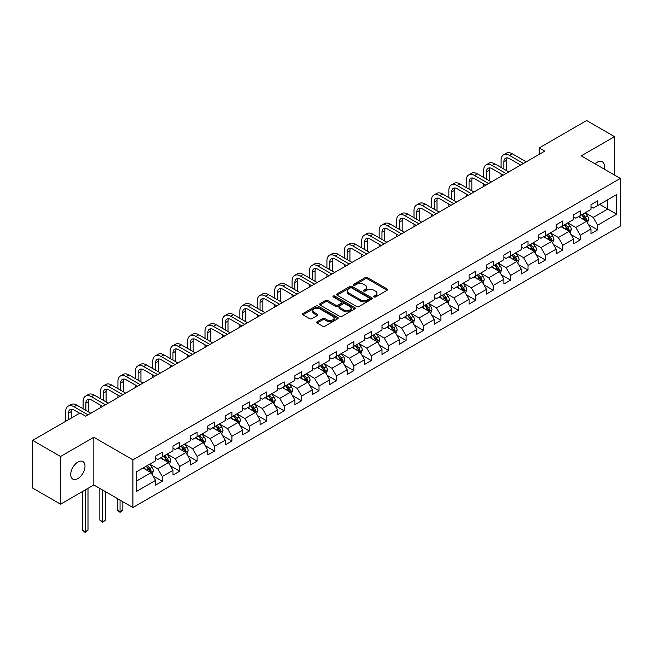<?xml version="1.0" encoding="UTF-8"?>
<svg xmlns="http://www.w3.org/2000/svg" width="653" height="653" viewBox="0 0 653 653"><rect width="100%" height="100%" fill="white"/><g stroke="black" fill="none" stroke-linecap="round" stroke-linejoin="round"><path stroke-width="0.98" d="M373.981 296.968A1.086 0.629 0 0 0 375.516 296.968L387.156 290.25A1.551 0.898 0 0 0 387.613 289.614A1.551 0.898 0 0 0 387.156 288.985L367.435 277.59A1.551 0.898 0 0 0 365.239 277.59L353.599 284.316A1.086 0.629 0 0 0 353.281 284.757A1.086 0.629 0 0 0 353.599 285.206A1.086 0.629 0 0 0 355.134 285.206L356.636 284.333A4.963 2.865 0 0 1 363.656 284.333L365.296 285.279A4.963 2.865 0 0 1 366.749 287.304A4.963 2.865 0 0 1 365.296 289.328L363.786 290.201A1.086 0.629 0 0 0 363.468 290.642A1.086 0.629 0 0 0 363.786 291.083A1.086 0.629 0 0 0 365.321 291.083L366.831 290.218A4.963 2.865 0 0 1 373.843 290.218L375.491 291.165A4.963 2.865 0 0 1 376.936 293.189A4.963 2.865 0 0 1 375.491 295.213L373.981 296.087A1.086 0.629 0 0 0 373.663 296.527A1.086 0.629 0 0 0 373.981 296.968L373.981 296.087M77.87 478.592A10.105 5.836 120 0 0 84.466 469.687A10.105 5.836 120 0 0 82.915 461.589A10.105 5.836 120 0 0 77.87 462.095A10.105 5.836 120 0 0 71.267 471.001A10.105 5.836 120 0 0 72.818 479.098A10.105 5.836 120 0 0 77.87 478.592M604.058 169.013A10.105 5.836 120 0 0 602.295 161.732A10.105 5.836 120 0 0 597.242 162.238A10.105 5.836 120 0 0 595.112 163.838M317.129 321.758A1.551 0.898 0 0 0 316.681 322.386A1.551 0.898 0 0 0 317.129 323.023L322.664 326.214A1.551 0.898 0 0 0 324.859 326.214L337.789 318.754A1.551 0.898 0 0 0 338.246 318.117A1.551 0.898 0 0 0 337.789 317.489L318.06 306.094A1.551 0.898 0 0 0 315.872 306.094L302.943 313.562A1.551 0.898 0 0 0 302.486 314.199A1.551 0.898 0 0 0 302.943 314.828L309.628 318.688A1.551 0.898 0 0 0 311.816 318.688L317.35 315.489A1.551 0.898 0 0 0 317.807 314.86A1.551 0.898 0 0 0 317.35 314.224L314.036 312.314A4.147 2.392 0 0 1 312.82 310.624A4.147 2.392 0 0 1 315.383 308.412A4.147 2.392 0 0 1 319.897 308.926L332.883 316.427A4.147 2.392 0 0 1 334.099 318.117A4.147 2.392 0 0 1 331.544 320.329A4.147 2.392 0 0 1 327.022 319.807L324.859 318.558A1.551 0.898 0 0 0 322.664 318.558L317.129 321.758L317.129 323.023M93.828 437.273L60.558 456.488L32.65 440.367L32.65 488.069L60.558 504.181L93.828 484.975L132.91 507.536L132.91 459.834L93.828 437.273L93.828 484.975M614.546 175.061L614.546 136.648L581.276 155.855L620.35 178.416L132.91 459.834M614.546 136.648L586.631 120.527L539.182 147.929L539.182 154.369M32.65 440.367L80.099 412.974L85.682 416.198L544.765 151.145L539.182 147.929M356.75 306.543A1.551 0.898 0 0 0 358.938 306.543L371.867 299.074A1.551 0.898 0 0 0 372.324 298.437A1.551 0.898 0 0 0 371.867 297.809L352.147 286.422A1.551 0.898 0 0 0 349.951 286.422L337.021 293.883A1.551 0.898 0 0 0 336.564 294.519A1.551 0.898 0 0 0 337.021 295.148L356.75 306.543M333.675 297.205A1.086 0.629 0 0 1 334.777 297.36L354.808 308.926L341.903 316.379A1.551 0.898 0 0 1 339.707 316.379L319.978 304.992L319.978 303.727A1.551 0.898 0 0 0 319.529 304.355A1.551 0.898 0 0 0 319.978 304.992M319.978 303.727L325.512 300.527A1.551 0.898 0 0 1 327.708 300.527L335.707 305.147A1.551 0.898 0 0 0 337.903 305.147L341.568 303.025A1.551 0.898 0 0 0 342.025 302.396A1.551 0.898 0 0 0 341.568 301.759L333.242 296.952A1.086 0.629 0 0 1 332.924 296.511A1.086 0.629 0 0 1 333.593 295.931A1.086 0.629 0 0 1 334.777 296.07L354.832 307.645A1.551 0.898 0 0 1 355.281 308.281A1.551 0.898 0 0 1 354.832 308.91L354.832 307.645M132.91 507.536L620.35 226.109L620.35 178.416M152.949 475.857L162.271 481.237L162.271 476.535L172.988 470.34L172.988 475.049L179.689 471.18L179.689 466.479L190.407 460.292L190.407 464.993L197.1 461.124L197.1 456.423L207.817 450.235L207.817 454.937L214.519 451.068L214.519 446.366L225.236 440.179L225.236 444.881L231.937 441.012L231.937 436.31L242.655 430.123L242.655 434.825L249.356 430.964L249.356 426.254L260.074 420.067L260.074 424.768L266.767 420.907L266.767 416.198L277.484 410.011L277.484 414.72L284.186 410.851L284.186 406.142L294.903 399.954L294.903 404.664L301.604 400.795L301.604 396.085L312.322 389.898L312.322 394.608L319.023 390.739L319.023 386.029L329.741 379.842L329.741 384.552L336.434 380.683L336.434 375.981L347.151 369.786L347.151 374.496L353.853 370.626L353.853 365.925L364.57 359.738L364.57 364.439L371.271 360.57L371.271 355.869L381.989 349.681L381.989 354.383L388.69 350.514L388.69 345.812L399.407 339.625L399.407 344.327L406.101 340.458L406.101 335.756L416.818 329.569L416.818 334.271L423.519 330.41L423.519 325.7L434.237 319.513L434.237 324.214L440.938 320.354L440.938 315.644L451.656 309.457L451.656 314.166L458.349 310.297L458.349 305.588L469.074 299.401L469.074 304.11L475.768 300.241L475.768 295.531L486.485 289.344L486.485 294.054L493.186 290.185L493.186 285.475L503.904 279.288L503.904 283.998L510.605 280.129L510.605 275.427L521.323 269.232L521.323 273.942L528.016 270.073L528.016 265.371L538.741 259.184L538.741 263.885L545.435 260.016L545.435 255.315L556.152 249.128L556.152 253.829L562.853 249.96L562.853 245.259L573.571 239.071L573.571 243.773L580.272 239.904L580.272 235.202L590.989 229.015L590.989 233.717L597.683 229.848L597.683 225.146L616.669 214.192L616.669 194.594L607.731 199.753L607.731 209.033L616.669 214.192M162.271 481.237L155.569 485.106L155.569 480.396L136.591 491.358L136.591 471.76L155.569 460.806L155.569 456.096L162.271 452.227L162.271 456.937L172.988 450.75L172.988 446.04L179.689 442.179L179.689 446.881L190.407 440.693L190.407 435.984L197.1 432.123L197.1 436.824L207.817 430.637L207.817 425.936L214.519 422.067L214.519 426.768L225.236 420.581L225.236 415.879L231.937 412.01L231.937 416.712L242.655 410.525L242.655 405.823L249.356 401.954L249.356 406.656L260.074 400.469L260.074 395.767L266.767 391.898L266.767 396.6L277.484 390.412L277.484 385.711L284.186 381.842L284.186 386.552L294.903 380.356L294.903 375.655L301.604 371.786L301.604 376.495L312.322 370.308L312.322 365.598L319.023 361.729L319.023 366.439L329.741 360.252L329.741 355.542L336.434 351.673L336.434 356.383L347.151 350.196L347.151 345.486L353.853 341.617L353.853 346.327L364.57 340.14L364.57 335.43L371.271 331.569L371.271 336.271L381.989 330.083L381.989 325.374L388.69 321.513L388.69 326.214L399.407 320.027L399.407 315.326L406.101 311.457L406.101 316.158L416.818 309.971L416.818 305.269L423.519 301.4L423.519 306.102L434.237 299.915L434.237 295.213L440.938 291.344L440.938 296.046L451.656 289.859L451.656 285.157L458.349 281.288L458.349 285.998L469.074 279.802L469.074 275.101L475.768 271.232L475.768 275.941L486.485 269.754L486.485 265.045L493.186 261.176L493.186 265.885L503.904 259.698L503.904 254.988L510.605 251.119L510.605 255.829L521.323 249.642L521.323 244.932L528.016 241.063L528.016 245.773L538.741 239.586L538.741 234.876L545.435 231.015L545.435 235.717L556.152 229.53L556.152 224.82L562.853 220.959L562.853 225.66L573.571 219.473L573.571 214.772L580.272 210.903L580.272 215.604L590.989 209.417L590.989 204.716L597.683 200.846L597.683 205.548L616.669 194.594M160.483 457.965L168.523 462.61L157.806 468.797L149.766 464.152M155.569 458.226L157.806 459.516L162.271 456.937M157.806 468.797L162.271 476.535M168.523 462.61L172.988 470.34M177.902 447.909L185.942 452.553L175.224 458.741L167.184 454.096M172.988 448.17L175.224 449.46L179.689 446.881M175.224 458.741L179.689 466.479M185.942 452.553L190.407 460.292M195.32 437.853L203.352 442.497L192.635 448.684L184.595 444.048M190.407 438.114L192.635 439.404L197.1 436.824M192.635 448.684L197.1 456.423M203.352 442.497L207.817 450.235M212.731 427.805L220.771 432.441L210.054 438.628L202.014 433.992M207.817 428.058L210.054 429.348L214.519 426.768M210.054 438.628L214.519 446.366M220.771 432.441L225.236 440.179M230.15 417.749L238.19 422.385L227.473 428.572L219.432 423.936M225.236 418.002L227.473 419.291L231.937 416.712M227.473 428.572L231.937 436.31M238.19 422.385L242.655 430.123M247.569 407.692L255.609 412.329L244.891 418.516L236.851 413.88M242.655 407.945L244.891 409.235L249.356 406.656M244.891 418.516L249.356 426.254M255.609 412.329L260.074 420.067M264.987 397.636L273.019 402.272L262.302 408.468L254.262 403.823M260.074 397.889L262.302 399.179L266.767 396.6M262.302 408.468L266.767 416.198M273.019 402.272L277.484 410.011M282.398 387.58L290.438 392.224L279.721 398.412L271.681 393.767M277.484 387.841L279.721 389.123L284.186 386.552M279.721 398.412L284.186 406.142M290.438 392.224L294.903 399.954M299.817 377.524L307.857 382.168L297.139 388.355L289.099 383.711M294.903 377.785L297.139 379.075L301.604 376.495M297.139 388.355L301.604 396.085M307.857 382.168L312.322 389.898M317.236 367.468L325.276 372.112L314.55 378.299L306.518 373.655M312.322 367.729L314.55 369.018L319.023 366.439M314.55 378.299L319.023 386.029M325.276 372.112L329.741 379.842M334.646 357.411L342.686 362.056L331.969 368.243L323.929 363.599M329.741 357.673L331.969 358.962L336.434 356.383M331.969 368.243L336.434 375.981M342.686 362.056L347.151 369.786M352.065 347.355L360.105 352L349.388 358.187L341.348 353.542M347.151 347.616L349.388 348.906L353.853 346.327M349.388 358.187L353.853 365.925M360.105 352L364.57 359.738M369.484 337.299L377.524 341.943L366.806 348.131L358.766 343.494M364.57 337.56L366.806 338.85L371.271 336.271M366.806 348.131L371.271 355.869M377.524 341.943L381.989 349.681M386.903 327.251L394.934 331.887L384.217 338.074L376.185 333.438M381.989 327.504L384.217 328.794L388.69 326.214M384.217 338.074L388.69 345.812M394.934 331.887L399.407 339.625M404.313 317.195L412.353 321.831L401.636 328.018L393.596 323.382M399.407 317.448L401.636 318.737L406.101 316.158M401.636 328.018L406.101 335.756M412.353 321.831L416.818 329.569M421.732 307.139L429.772 311.775L419.055 317.962L411.015 313.326M416.818 307.392L419.055 308.681L423.519 306.102M419.055 317.962L423.519 325.7M429.772 311.775L434.237 319.513M439.151 297.082L447.191 301.719L436.473 307.906L428.433 303.27M434.237 297.335L436.473 298.625L440.938 296.046M436.473 307.906L440.938 315.644M447.191 301.719L451.656 309.457M456.569 287.026L464.601 291.662L453.884 297.858L445.852 293.213M451.656 287.279L453.884 288.569L458.349 285.998M453.884 297.858L458.349 305.588M464.601 291.662L469.074 299.401M473.98 276.97L482.02 281.614L471.303 287.802L463.263 283.157M469.074 277.231L471.303 278.521L475.768 275.941M471.303 287.802L475.768 295.531M482.02 281.614L486.485 289.344M491.399 266.914L499.439 271.558L488.722 277.745L480.681 273.101M486.485 267.175L488.722 268.465L493.186 265.885M488.722 277.745L493.186 285.475M499.439 271.558L503.904 279.288M508.818 256.858L516.858 261.502L506.14 267.689L498.1 263.045M503.904 257.119L506.14 258.408L510.605 255.829M506.14 267.689L510.605 275.427M516.858 261.502L521.323 269.232M526.236 246.801L534.268 251.446L523.551 257.633L515.519 252.989M521.323 247.063L523.551 248.352L528.016 245.773M523.551 257.633L528.016 265.371M534.268 251.446L538.741 259.184M543.647 236.745L551.687 241.39L540.97 247.577L532.93 242.932M538.741 237.006L540.97 238.296L545.435 235.717M540.97 247.577L545.435 255.315M551.687 241.39L556.152 249.128M561.066 226.697L569.106 231.333L558.388 237.521L550.348 232.884M556.152 226.95L558.388 228.24L562.853 225.66M558.388 237.521L562.853 245.259M569.106 231.333L573.571 239.071M578.485 216.641L586.525 221.277L575.807 227.464L567.767 222.828M573.571 216.894L575.807 218.184L580.272 215.604M575.807 227.464L580.272 235.202M586.525 221.277L590.989 229.015M599.699 204.389L607.731 209.033L593.218 217.408L585.178 212.772M590.989 206.838L593.218 208.127L597.683 205.548M593.218 217.408L597.683 225.146M60.558 456.488L60.558 504.181M136.591 481.041L151.104 472.666L143.064 468.021M151.104 472.666L155.569 480.396M588.361 224.469L597.683 229.848M570.951 234.525L580.272 239.904M553.532 244.581L562.853 249.96M536.113 254.637L545.435 260.016M518.694 264.694L528.016 270.073M501.284 274.75L510.605 280.129M483.865 284.806L493.186 290.185M466.446 294.854L475.768 300.241M449.027 304.91L458.349 310.297M431.617 314.966L440.938 320.354M414.198 325.023L423.519 330.41M396.779 335.079L406.101 340.458M379.36 345.135L388.69 350.514M361.95 355.191L371.271 360.57M344.531 365.247L353.853 370.626M327.112 375.304L336.434 380.683M309.702 385.36L319.023 390.739M292.283 395.408L301.604 400.795M274.864 405.464L284.186 410.851M257.445 415.52L266.767 420.907M240.035 425.576L249.356 430.964M222.616 435.633L231.937 441.012M205.197 445.689L214.519 451.068M187.778 455.745L197.1 461.124M170.368 465.801L179.689 471.18M374.414 297.123L375.491 296.503A4.963 2.865 0 0 0 376.936 294.479L376.936 293.189M366.749 287.304L366.749 288.593A4.963 2.865 0 0 1 365.296 290.618L364.219 291.238M387.156 288.985L387.156 290.25L367.435 278.88A1.551 0.898 0 0 0 365.239 278.88L354.032 285.353M371.851 299.082L352.147 287.712A1.551 0.898 0 0 0 349.951 287.712L337.046 295.164L337.021 293.883M369.133 298.886A1.086 0.629 0 0 0 369.451 298.437A1.086 0.629 0 0 0 369.133 297.997L351.82 288.006A1.086 0.629 0 0 0 350.286 288.006L348.694 288.92A4.963 2.865 0 0 0 347.241 290.944A4.963 2.865 0 0 0 348.694 292.968L360.529 299.8A4.963 2.865 0 0 0 367.541 299.8L369.133 298.886L369.133 300.176A1.086 0.629 0 0 0 369.451 299.727L369.451 298.437M347.241 290.944L347.241 292.234A4.963 2.865 0 0 0 348.694 294.258L348.694 292.968M369.133 300.176L367.541 301.09A4.963 2.865 0 0 1 360.529 301.09L348.694 294.258M320.003 305L325.512 301.817L325.512 300.527M342.025 302.396L342.025 303.686A1.551 0.898 0 0 1 341.568 304.314L337.903 306.437A1.551 0.898 0 0 1 335.707 306.437L327.708 301.817A1.551 0.898 0 0 0 325.512 301.817M344.009 309.938A4.147 2.392 0 0 0 348.522 310.461A4.147 2.392 0 0 0 351.085 308.249A4.147 2.392 0 0 0 349.869 306.559L345.298 303.914A1.551 0.898 0 0 0 343.103 303.914L339.429 306.037A1.551 0.898 0 0 0 338.98 306.665A1.551 0.898 0 0 0 339.429 307.302L344.009 309.938L344.009 311.228A4.147 2.392 0 0 0 348.522 311.75A4.147 2.392 0 0 0 351.085 309.538L351.085 308.249M338.98 306.665L338.98 307.955A1.551 0.898 0 0 0 339.429 308.591L339.429 307.302M344.009 311.228L339.429 308.591M334.099 318.117L334.099 319.407A4.147 2.392 0 0 1 331.544 321.619A4.147 2.392 0 0 1 327.022 321.096L324.859 319.848A1.551 0.898 0 0 0 322.664 319.848L317.154 323.031M312.82 310.624L312.82 311.914A4.147 2.392 0 0 0 314.036 313.603L314.036 312.314M317.334 315.505L314.036 313.603M337.772 318.762L318.06 307.383A1.551 0.898 0 0 0 315.872 307.383L302.959 314.844L302.943 313.562M587.406 222.804L588.728 219.457A4.187 2.416 -120 0 0 587.398 215.898L585.088 212.821M581.072 218.135L579.513 216.045M585.872 220.902L586.476 219.637A4.187 2.416 -120 0 0 585.276 217.123L582.974 214.045M581.921 214.649L584.476 218.061A2.13 1.233 60 0 1 584.868 218.714L586.476 219.637M581.627 214.821L583.937 217.898A4.187 2.416 60 0 1 585.137 220.412M501.088 167.446L501.088 160.222A11.844 6.84 60 0 1 503.545 154.802L506.336 153.194A11.844 6.84 60 0 1 512.254 153.782L526.236 161.846M503.545 154.802A11.844 6.84 60 0 1 509.462 155.39L523.445 163.462M520.653 165.07L509.462 158.614A7.893 4.555 -120 0 0 505.52 158.222A7.893 4.555 -120 0 0 503.879 161.838L503.879 169.054M507.169 157.855A7.893 4.555 -120 0 0 506.671 160.222L506.671 170.67M501.088 176.367L501.088 173.886M569.987 232.86L571.318 229.513A4.187 2.416 -120 0 0 569.979 225.954L567.677 222.877M563.661 228.191L562.094 226.101M568.461 230.958L569.057 229.693A4.187 2.416 -120 0 0 567.857 227.179L565.555 224.101M564.502 224.705L567.065 228.117A2.13 1.233 60 0 1 567.449 228.77L569.057 229.693M564.216 224.877L566.518 227.954A4.187 2.416 60 0 1 567.718 230.468M552.569 242.916L553.899 239.569A4.187 2.416 -120 0 0 552.56 236.011L550.259 232.933M546.243 238.247L544.675 236.157M551.042 241.014L551.638 239.749A4.187 2.416 -120 0 0 550.438 237.235L548.136 234.158M547.092 234.762L549.646 238.174A2.13 1.233 60 0 1 550.03 238.818L551.638 239.749M546.798 234.933L549.1 238.01A4.187 2.416 60 0 1 550.299 240.524M483.677 177.502L483.677 170.278A11.844 6.84 60 0 1 486.126 164.858L488.917 163.25A11.844 6.84 60 0 1 494.835 163.838L508.818 171.902M486.126 164.858A11.844 6.84 60 0 1 492.044 165.446L506.026 173.518M503.234 175.126L492.044 168.67A7.893 4.555 -120 0 0 488.101 168.278A7.893 4.555 -120 0 0 486.469 171.894L486.469 179.11M489.75 167.911A7.893 4.555 -120 0 0 489.26 170.278L489.26 180.718M483.677 186.423L483.677 183.942M466.258 187.558L466.258 180.334A11.844 6.84 60 0 1 468.707 174.914L471.499 173.306A11.844 6.84 60 0 1 477.425 173.886L491.399 181.958M468.707 174.914A11.844 6.84 60 0 1 474.633 175.502L488.607 183.575M485.816 185.183L474.633 178.726A7.893 4.555 -120 0 0 470.682 178.334A7.893 4.555 -120 0 0 469.05 181.95L469.05 189.166M472.331 177.967A7.893 4.555 -120 0 0 471.841 180.334L471.841 190.774M466.258 196.471L466.258 193.998M535.15 252.972L536.48 249.626A4.187 2.416 -120 0 0 535.15 246.067L532.84 242.989M528.824 248.303L527.257 246.214M533.623 251.07L534.219 249.805A4.187 2.416 -120 0 0 533.028 247.291L530.718 244.214M529.673 244.818L532.228 248.23A2.13 1.233 60 0 1 532.619 248.875L534.219 249.805M529.379 244.989L531.689 248.058A4.187 2.416 60 0 1 532.881 250.581M517.739 263.028L519.062 259.682A4.187 2.416 -120 0 0 517.731 256.123L515.429 253.046M511.405 258.359L509.846 256.27M516.205 261.127L516.809 259.861A4.187 2.416 -120 0 0 515.609 257.347L513.307 254.27M512.254 254.874L514.809 258.286A2.13 1.233 60 0 1 515.201 258.931L516.809 259.861M511.968 255.045L514.27 258.115A4.187 2.416 60 0 1 515.47 260.637M500.32 273.085L501.651 269.738A4.187 2.416 -120 0 0 500.312 266.171L498.01 263.102M493.995 268.407L492.427 266.318M498.794 271.183L499.39 269.918A4.187 2.416 -120 0 0 498.19 267.404L495.888 264.326M494.843 264.93L497.398 268.342A2.13 1.233 60 0 1 497.782 268.987L499.39 269.918M494.55 265.094L496.851 268.171A4.187 2.416 60 0 1 498.051 270.693M448.84 197.606L448.84 190.39A11.844 6.84 60 0 1 451.296 184.97L454.088 183.354A11.844 6.84 60 0 1 460.006 183.942L473.98 192.015M451.296 184.97A11.844 6.84 60 0 1 457.214 185.558L471.188 193.623M468.397 195.239L457.214 188.782A7.893 4.555 -120 0 0 453.264 188.391A7.893 4.555 -120 0 0 451.631 191.998L451.631 199.222M454.921 188.023A7.893 4.555 -120 0 0 454.423 190.39L454.423 200.83M448.84 206.528L448.84 204.054M431.421 207.662L431.421 200.447A11.844 6.84 60 0 1 433.878 195.027L436.669 193.41A11.844 6.84 60 0 1 442.587 193.998L456.569 202.071M433.878 195.027A11.844 6.84 60 0 1 439.796 195.614L453.778 203.679M450.986 205.295L439.796 198.83A7.893 4.555 -120 0 0 435.853 198.447A7.893 4.555 -120 0 0 434.212 202.055L434.212 209.278M437.502 198.079A7.893 4.555 -120 0 0 437.004 200.447L437.004 210.886M431.421 216.584L431.421 214.111M414.01 217.718L414.01 210.503A11.844 6.84 60 0 1 416.459 205.083L419.25 203.467A11.844 6.84 60 0 1 425.168 204.054L439.151 212.127M416.459 205.083A11.844 6.84 60 0 1 422.385 205.671L436.359 213.735M433.568 215.351L422.385 208.887A7.893 4.555 -120 0 0 418.434 208.495A7.893 4.555 -120 0 0 416.802 212.111L416.802 219.335M420.083 208.136A7.893 4.555 -120 0 0 419.593 210.503L419.593 220.943M414.01 226.64L414.01 224.167M396.591 227.775L396.591 220.559A11.844 6.84 60 0 1 399.04 215.139L401.832 213.523A11.844 6.84 60 0 1 407.758 214.111L421.732 222.183M399.04 215.139A11.844 6.84 60 0 1 404.966 215.719L418.94 223.791M416.149 225.407L404.966 218.943A7.893 4.555 -120 0 0 401.015 218.551A7.893 4.555 -120 0 0 399.383 222.167L399.383 229.391M402.664 218.192A7.893 4.555 -120 0 0 402.175 220.559L402.175 230.999M396.591 236.696L396.591 234.223M379.173 237.831L379.173 230.615A11.844 6.84 60 0 1 381.63 225.187L384.421 223.579A11.844 6.84 60 0 1 390.339 224.167L404.313 232.239M381.63 225.187A11.844 6.84 60 0 1 387.547 225.775L401.522 233.847M398.738 235.455L387.547 228.999A7.893 4.555 -120 0 0 383.597 228.607A7.893 4.555 -120 0 0 381.964 232.223L381.964 239.439M385.254 228.248A7.893 4.555 -120 0 0 384.756 230.615L384.756 241.055M379.173 246.752L379.173 244.279M361.754 247.887L361.754 240.671A11.844 6.84 60 0 1 364.211 235.243L367.002 233.635A11.844 6.84 60 0 1 372.92 234.223L386.903 242.287M364.211 235.243A11.844 6.84 60 0 1 370.129 235.831L384.111 243.904M381.319 245.512L370.129 239.055A7.893 4.555 -120 0 0 366.186 238.663A7.893 4.555 -120 0 0 364.545 242.279L364.545 249.495M367.835 238.304A7.893 4.555 -120 0 0 367.337 240.671L367.337 251.111M361.754 256.809L361.754 254.335M344.343 257.943L344.343 250.719A11.844 6.84 60 0 1 346.792 245.299L349.584 243.691A11.844 6.84 60 0 1 355.501 244.279L369.484 252.344M346.792 245.299A11.844 6.84 60 0 1 352.718 245.887L366.692 253.96M363.901 255.568L352.718 249.111A7.893 4.555 -120 0 0 348.767 248.72A7.893 4.555 -120 0 0 347.135 252.336L347.135 259.551M350.416 248.352A7.893 4.555 -120 0 0 349.926 250.719L349.926 261.167M344.343 266.865L344.343 264.392M326.924 267.999L326.924 260.776A11.844 6.84 60 0 1 329.373 255.356L332.165 253.748A11.844 6.84 60 0 1 338.091 254.335L352.065 262.4M329.373 255.356A11.844 6.84 60 0 1 335.299 255.943L349.273 264.016M346.482 265.624L335.299 259.168A7.893 4.555 -120 0 0 331.349 258.776A7.893 4.555 -120 0 0 329.716 262.392L329.716 269.607M332.997 258.408A7.893 4.555 -120 0 0 332.508 260.776L332.508 271.224M326.924 276.921L326.924 274.44M309.506 278.056L309.506 270.832A11.844 6.84 60 0 1 311.963 265.412L314.754 263.804A11.844 6.84 60 0 1 320.672 264.392L334.646 272.456M311.963 265.412A11.844 6.84 60 0 1 317.88 266L331.863 274.072M329.071 275.68L317.88 269.224A7.893 4.555 -120 0 0 313.93 268.832A7.893 4.555 -120 0 0 312.297 272.448L312.297 279.664M315.587 268.465A7.893 4.555 -120 0 0 315.089 270.832L315.089 281.272M309.506 286.977L309.506 284.496M292.087 288.112L292.087 280.888A11.844 6.84 60 0 1 294.544 275.468L297.335 273.86A11.844 6.84 60 0 1 303.253 274.44L317.236 282.512M294.544 275.468A11.844 6.84 60 0 1 300.462 276.056L314.444 284.128M311.652 285.736L300.462 279.28A7.893 4.555 -120 0 0 296.519 278.888A7.893 4.555 -120 0 0 294.878 282.504L294.878 289.72M298.168 278.521A7.893 4.555 -120 0 0 297.67 280.888L297.67 291.328M292.087 297.025L292.087 294.552M274.676 298.16L274.676 290.944A11.844 6.84 60 0 1 277.125 285.524L279.917 283.908A11.844 6.84 60 0 1 285.843 284.496L299.817 292.568M277.125 285.524A11.844 6.84 60 0 1 283.051 286.112L297.025 294.176M294.234 295.793L283.051 289.336A7.893 4.555 -120 0 0 279.1 288.944A7.893 4.555 -120 0 0 277.468 292.552L277.468 299.776M280.749 288.577A7.893 4.555 -120 0 0 280.259 290.944L280.259 301.384M274.676 307.081L274.676 304.608M257.258 308.216L257.258 301A11.844 6.84 60 0 1 259.706 295.58L262.498 293.964A11.844 6.84 60 0 1 268.424 294.552L282.398 302.625M259.706 295.58A11.844 6.84 60 0 1 265.632 296.168L279.606 304.233M276.815 305.849L265.632 299.392A7.893 4.555 -120 0 0 261.682 299.001A7.893 4.555 -120 0 0 260.049 302.608L260.049 309.832M263.33 298.633A7.893 4.555 -120 0 0 262.841 301L262.841 311.44M257.258 317.138L257.258 314.664M239.839 318.272L239.839 311.057A11.844 6.84 60 0 1 242.296 305.637L245.087 304.02A11.844 6.84 60 0 1 251.005 304.608L264.987 312.681M242.296 305.637A11.844 6.84 60 0 1 248.213 306.224L262.196 314.289M259.404 315.905L248.213 309.44A7.893 4.555 -120 0 0 244.271 309.057A7.893 4.555 -120 0 0 242.63 312.665L242.63 319.888M245.92 308.689A7.893 4.555 -120 0 0 245.422 311.057L245.422 321.496M239.839 327.194L239.839 324.721M222.428 328.328L222.428 321.113A11.844 6.84 60 0 1 224.877 315.693L227.668 314.077A11.844 6.84 60 0 1 233.586 314.664L247.569 322.737M224.877 315.693A11.844 6.84 60 0 1 230.795 316.272L244.777 324.345M241.985 325.961L230.795 319.497A7.893 4.555 -120 0 0 226.852 319.105A7.893 4.555 -120 0 0 225.212 322.721L225.212 329.945M228.501 318.746A7.893 4.555 -120 0 0 228.003 321.113L228.003 331.553M222.428 337.25L222.428 334.777M205.009 338.385L205.009 331.169A11.844 6.84 60 0 1 207.458 325.749L210.25 324.133A11.844 6.84 60 0 1 216.176 324.721L230.15 332.793M207.458 325.749A11.844 6.84 60 0 1 213.384 326.329L227.358 334.401M224.567 336.009L213.384 329.553A7.893 4.555 -120 0 0 209.433 329.161A7.893 4.555 -120 0 0 207.801 332.777L207.801 339.993M211.082 328.802A7.893 4.555 -120 0 0 210.593 331.169L210.593 341.609M205.009 347.306L205.009 344.833M187.591 348.441L187.591 341.225A11.844 6.84 60 0 1 190.047 335.797L192.831 334.189A11.844 6.84 60 0 1 198.757 334.777L212.731 342.849M190.047 335.797A11.844 6.84 60 0 1 195.965 336.385L209.94 344.458M207.148 346.066L195.965 339.609A7.893 4.555 -120 0 0 192.015 339.217A7.893 4.555 -120 0 0 190.382 342.833L190.382 350.049M193.672 338.858A7.893 4.555 -120 0 0 193.174 341.225L193.174 351.665M187.591 357.362L187.591 354.889M170.172 358.497L170.172 351.273A11.844 6.84 60 0 1 172.629 345.853L175.42 344.245A11.844 6.84 60 0 1 181.338 344.833L195.32 352.898M172.629 345.853A11.844 6.84 60 0 1 178.547 346.441L192.529 354.514M189.737 356.122L178.547 349.665A7.893 4.555 -120 0 0 174.604 349.273A7.893 4.555 -120 0 0 172.963 352.889L172.963 360.105M176.253 348.914A7.893 4.555 -120 0 0 175.755 351.273L175.755 361.721M170.172 367.419L170.172 364.945M152.761 368.553L152.761 361.329A11.844 6.84 60 0 1 155.21 355.909L158.002 354.301A11.844 6.84 60 0 1 163.919 354.889L177.902 362.954M155.21 355.909A11.844 6.84 60 0 1 161.128 356.497L175.11 364.57M172.319 366.178L161.128 359.721A7.893 4.555 -120 0 0 157.185 359.33A7.893 4.555 -120 0 0 155.553 362.946L155.553 370.161M158.834 358.962A7.893 4.555 -120 0 0 158.336 361.329L158.336 371.777M152.761 377.475L152.761 374.993M135.342 378.609L135.342 371.386A11.844 6.84 60 0 1 137.791 365.966L140.583 364.358A11.844 6.84 60 0 1 146.509 364.945L160.483 373.01M137.791 365.966A11.844 6.84 60 0 1 143.717 366.553L157.691 374.626M154.9 376.234L143.717 369.778A7.893 4.555 -120 0 0 139.766 369.386A7.893 4.555 -120 0 0 138.134 373.002L138.134 380.217M141.415 369.018A7.893 4.555 -120 0 0 140.926 371.386L140.926 381.834M135.342 387.531L135.342 385.05M482.902 283.141L484.232 279.794A4.187 2.416 -120 0 0 482.894 276.227L480.592 273.158M476.576 278.464L475.009 276.374M481.375 281.239L481.971 279.974A4.187 2.416 -120 0 0 480.771 277.452L478.469 274.382M477.425 274.986L479.979 278.398A2.13 1.233 60 0 1 480.363 279.043L481.971 279.974M477.131 275.15L479.433 278.227A4.187 2.416 60 0 1 480.632 280.741M465.491 293.197L466.813 289.85A4.187 2.416 -120 0 0 465.483 286.283L463.173 283.206M459.157 288.52L457.59 286.43M463.957 291.295L464.552 290.03A4.187 2.416 -120 0 0 463.361 287.508L461.051 284.43M460.006 285.043L462.561 288.455A2.13 1.233 60 0 1 462.953 289.099L464.552 290.03M459.712 285.206L462.022 288.283A4.187 2.416 60 0 1 463.214 290.797M448.072 303.253L449.395 299.907A4.187 2.416 -120 0 0 448.064 296.34L445.762 293.262M441.738 298.576L440.179 296.486M446.538 301.351L447.142 300.086A4.187 2.416 -120 0 0 445.942 297.564L443.64 294.487M442.587 295.099L445.142 298.511A2.13 1.233 60 0 1 445.534 299.156L447.142 300.086M442.301 295.262L444.603 298.339A4.187 2.416 60 0 1 445.803 300.853M430.654 313.301L431.984 309.963A4.187 2.416 -120 0 0 430.645 306.396L428.344 303.319M424.328 308.632L422.76 306.543M429.127 311.408L429.723 310.134A4.187 2.416 -120 0 0 428.523 307.62L426.221 304.543M425.176 305.147L427.731 308.559A2.13 1.233 60 0 1 428.115 309.212L429.723 310.134M424.883 305.318L427.184 308.396A4.187 2.416 60 0 1 428.384 310.91M413.235 323.357L414.565 320.011A4.187 2.416 -120 0 0 413.227 316.452L410.925 313.375M406.909 318.688L405.342 316.599M411.708 321.456L412.304 320.19A4.187 2.416 -120 0 0 411.112 317.676L408.802 314.599M407.758 315.203L410.313 318.615A2.13 1.233 60 0 1 410.696 319.268L412.304 320.19M407.464 315.375L409.766 318.452A4.187 2.416 60 0 1 410.966 320.966M395.824 333.414L397.146 330.067A4.187 2.416 -120 0 0 395.816 326.508L393.506 323.431M389.49 328.745L387.923 326.655M394.29 331.512L394.894 330.247A4.187 2.416 -120 0 0 393.694 327.733L391.384 324.655M390.339 325.259L392.894 328.671A2.13 1.233 60 0 1 393.286 329.324L394.894 330.247M390.045 325.431L392.355 328.508A4.187 2.416 60 0 1 393.547 331.022M378.405 343.47L379.736 340.123A4.187 2.416 -120 0 0 378.397 336.564L376.095 333.487M372.079 338.801L370.512 336.711M376.871 341.568L377.475 340.303A4.187 2.416 -120 0 0 376.275 337.789L373.973 334.711M372.92 335.316L375.483 338.727A2.13 1.233 60 0 1 375.867 339.38L377.475 340.303M372.634 335.487L374.936 338.564A4.187 2.416 60 0 1 376.136 341.078M360.987 353.526L362.317 350.179A4.187 2.416 -120 0 0 360.978 346.621L358.677 343.543M354.661 348.857L353.093 346.767M359.46 351.624L360.056 350.359A4.187 2.416 -120 0 0 358.856 347.845L356.554 344.768M355.51 345.372L358.064 348.784A2.13 1.233 60 0 1 358.448 349.428L360.056 350.359M355.216 345.543L357.518 348.62A4.187 2.416 60 0 1 358.717 351.134M343.568 363.582L344.898 360.236A4.187 2.416 -120 0 0 343.56 356.677L341.258 353.599M337.242 358.913L335.675 356.824M342.041 361.68L342.637 360.415A4.187 2.416 -120 0 0 341.446 357.901L339.136 354.824M338.091 355.428L340.646 358.84A2.13 1.233 60 0 1 341.029 359.485L342.637 360.415M337.797 355.599L340.099 358.668A4.187 2.416 60 0 1 341.299 361.191M326.157 373.638L327.48 370.292A4.187 2.416 -120 0 0 326.149 366.733L323.839 363.656M319.823 368.961L318.264 366.88M324.623 371.737L325.227 370.471A4.187 2.416 -120 0 0 324.027 367.957L321.725 364.88M320.672 365.484L323.227 368.896A2.13 1.233 60 0 1 323.619 369.541L325.227 370.471M320.378 365.647L322.688 368.725A4.187 2.416 60 0 1 323.88 371.247M308.738 383.695L310.069 380.348A4.187 2.416 -120 0 0 308.73 376.781L306.428 373.712M302.412 379.018L300.845 376.928M307.204 381.793L307.808 380.528A4.187 2.416 -120 0 0 306.608 378.005L304.306 374.936M303.253 375.54L305.816 378.952A2.13 1.233 60 0 1 306.2 379.597L307.808 380.528M302.968 375.704L305.269 378.781A4.187 2.416 60 0 1 306.469 381.303M291.32 393.751L292.65 390.404A4.187 2.416 -120 0 0 291.311 386.837L289.01 383.76M284.994 389.074L283.426 386.984M289.793 391.849L290.389 390.584A4.187 2.416 -120 0 0 289.189 388.062L286.887 384.992M285.843 385.596L288.397 389.008A2.13 1.233 60 0 1 288.781 389.653L290.389 390.584M285.549 385.76L287.851 388.837A4.187 2.416 60 0 1 289.05 391.351M273.901 403.807L275.231 400.46A4.187 2.416 -120 0 0 273.901 396.893L271.591 393.816M267.575 399.13L266.008 397.04M272.374 401.905L272.97 400.64A4.187 2.416 -120 0 0 271.779 398.118L269.469 395.041M268.424 395.653L270.979 399.065A2.13 1.233 60 0 1 271.37 399.709L272.97 400.64M268.13 395.816L270.44 398.893A4.187 2.416 60 0 1 271.632 401.407M256.49 413.855L257.813 410.517A4.187 2.416 -120 0 0 256.482 406.95L254.172 403.872M250.156 409.186L248.597 407.097M254.956 411.961L255.56 410.688A4.187 2.416 -120 0 0 254.36 408.174L252.058 405.097M251.005 405.701L253.56 409.121A2.13 1.233 60 0 1 253.952 409.766L255.56 410.688M250.711 405.872L253.021 408.949A4.187 2.416 60 0 1 254.213 411.463M239.071 423.911L240.402 420.573A4.187 2.416 -120 0 0 239.063 417.006L236.761 413.929M232.746 419.242L231.178 417.153M237.545 422.009L238.141 420.744A4.187 2.416 -120 0 0 236.941 418.23L234.639 415.153M233.586 415.757L236.149 419.169A2.13 1.233 60 0 1 236.533 419.822L238.141 420.744M233.301 415.928L235.602 419.006A4.187 2.416 60 0 1 236.802 421.52M221.653 433.967L222.983 430.621A4.187 2.416 -120 0 0 221.645 427.062L219.343 423.985M215.327 429.299L213.76 427.209M220.126 432.066L220.722 430.8A4.187 2.416 -120 0 0 219.522 428.286L217.22 425.209M216.176 425.813L218.731 429.225A2.13 1.233 60 0 1 219.114 429.878L220.722 430.8M215.882 425.985L218.184 429.062A4.187 2.416 60 0 1 219.384 431.576M204.234 444.024L205.564 440.677A4.187 2.416 -120 0 0 204.234 437.118L201.924 434.041M197.908 439.355L196.341 437.265M202.708 442.122L203.303 440.857A4.187 2.416 -120 0 0 202.112 438.343L199.802 435.265M198.757 435.869L201.312 439.281A2.13 1.233 60 0 1 201.704 439.934L203.303 440.857M198.463 436.041L200.773 439.118A4.187 2.416 60 0 1 201.965 441.632M186.823 454.08L188.146 450.733A4.187 2.416 -120 0 0 186.815 447.174L184.513 444.097M180.489 449.411L178.93 447.321M185.289 452.178L185.893 450.913A4.187 2.416 -120 0 0 184.693 448.399L182.391 445.322M181.338 445.926L183.893 449.337A2.13 1.233 60 0 1 184.285 449.982L185.893 450.913M181.044 446.097L183.354 449.174A4.187 2.416 60 0 1 184.554 451.688M120.046 500.108L120.046 511.65L122.837 510.034L122.837 501.724M122.837 510.034L120.046 512.36L117.254 510.034L117.254 498.5M117.254 510.034L120.046 511.65L120.046 512.36M117.924 388.666L117.924 381.442A11.844 6.84 60 0 1 120.381 376.022L123.172 374.414A11.844 6.84 60 0 1 129.09 374.993L143.064 383.066M120.381 376.022A11.844 6.84 60 0 1 126.298 376.61L140.273 384.682M137.481 386.29L126.298 379.834A7.893 4.555 -120 0 0 122.348 379.442A7.893 4.555 -120 0 0 120.715 383.058L120.715 390.274M124.005 379.075A7.893 4.555 -120 0 0 123.507 381.442L123.507 391.882M117.924 397.579L117.924 395.106M100.505 398.714L100.505 391.498A11.844 6.84 60 0 1 102.962 386.078L105.753 384.47A11.844 6.84 60 0 1 111.671 385.05L125.654 393.122M102.962 386.078A11.844 6.84 60 0 1 108.88 386.666L122.862 394.73M120.07 396.347L108.88 389.89A7.893 4.555 -120 0 0 104.937 389.498A7.893 4.555 -120 0 0 103.296 393.106L103.296 400.33M106.586 389.131A7.893 4.555 -120 0 0 106.088 391.498L106.088 401.938M100.505 407.635L100.505 405.162M169.405 464.136L170.735 460.789A4.187 2.416 -120 0 0 169.396 457.231L167.095 454.153M163.079 459.467L161.511 457.378M167.878 462.234L168.474 460.969A4.187 2.416 -120 0 0 167.274 458.455L164.972 455.378M163.919 455.982L166.482 459.394A2.13 1.233 60 0 1 166.866 460.039L168.474 460.969M163.634 456.153L165.935 459.222A4.187 2.416 60 0 1 167.135 461.744M102.627 490.052L102.627 521.706L105.419 520.09L105.419 491.668M105.419 520.09L102.627 522.416L99.836 520.09L99.836 488.444M99.836 520.09L102.627 521.706L102.627 522.416M83.094 408.77L83.094 401.554A11.844 6.84 60 0 1 85.543 396.134L88.335 394.518A11.844 6.84 60 0 1 94.252 395.106L108.235 403.179M85.543 396.134A11.844 6.84 60 0 1 91.461 396.722L105.443 404.787M102.652 406.403L91.461 399.946A7.893 4.555 -120 0 0 87.518 399.554A7.893 4.555 -120 0 0 85.886 403.162L85.886 410.386M89.167 399.187A7.893 4.555 -120 0 0 88.677 401.554L88.677 411.994M151.986 474.192L153.316 470.846A4.187 2.416 -120 0 0 151.978 467.287L149.676 464.21M145.66 469.523L144.093 467.434M150.459 472.29L151.055 471.025A4.187 2.416 -120 0 0 149.855 468.511L147.554 465.434M146.509 466.038L149.064 469.45A2.13 1.233 60 0 1 149.447 470.095L151.055 471.025M146.215 466.201L148.517 469.278A4.187 2.416 60 0 1 149.717 471.801M85.217 489.954L85.217 531.762L88 530.146L88 488.338M88 530.146L85.217 532.473L82.425 530.146L82.425 491.562M82.425 530.146L85.217 531.762L85.217 532.473M65.675 421.307L65.675 411.61A11.844 6.84 60 0 1 68.124 406.19L70.916 404.574A11.844 6.84 60 0 1 76.842 405.162L90.816 413.235M68.124 406.19A11.844 6.84 60 0 1 74.05 406.778L88.024 414.843M79.65 413.235L74.05 409.994A7.893 4.555 -120 0 0 70.1 409.611A7.893 4.555 -120 0 0 68.467 413.218L68.467 419.691M71.748 409.243A7.893 4.555 -120 0 0 71.259 411.61L71.259 418.083M375.491 296.503L375.491 295.213M363.786 291.083L363.786 290.201M365.296 290.618L365.296 289.328M353.599 285.206L353.599 284.316M365.239 278.88L365.239 277.59M367.435 278.88L367.435 277.59M349.951 287.712L349.951 286.422M352.147 287.712L352.147 286.422M371.867 299.074L371.867 297.809M360.529 301.09L360.529 299.8M367.541 301.09L367.541 299.8M327.708 301.817L327.708 300.527M335.707 306.437L335.707 305.147M337.903 306.437L337.903 305.147M341.568 304.314L341.568 303.025M334.777 297.36L334.777 296.07M322.664 319.848L322.664 318.558M324.859 319.848L324.859 318.558M327.022 321.096L327.022 319.807M317.35 315.489L317.35 314.224M315.872 307.383L315.872 306.094M318.06 307.383L318.06 306.094M337.789 318.754L337.789 317.489M586.108 221.041L588.704 219.539M585.276 217.123L587.398 215.898M582.296 218.845L583.937 217.898M512.254 153.782L509.462 155.39M506.671 160.222L503.879 161.838M568.69 231.097L571.285 229.595M567.857 227.179L569.979 225.954M564.886 228.893L566.518 227.954M551.279 241.153L553.875 239.651M550.438 237.235L552.56 236.011M547.467 238.949L549.1 238.01M494.835 163.838L492.044 165.446M489.26 170.278L486.469 171.894M477.425 173.886L474.633 175.502M471.841 180.334L469.05 181.95M533.86 251.209L536.456 249.707M533.028 247.291L535.15 246.067M530.048 249.005L531.689 248.058M516.441 261.265L519.037 259.763M515.609 257.347L517.731 256.123M512.629 259.061L514.27 258.115M499.023 271.313L501.618 269.82M498.19 267.404L500.312 266.171M495.219 269.118L496.851 268.171M460.006 183.942L457.214 185.558M454.423 190.39L451.631 191.998M442.587 193.998L439.796 195.614M437.004 200.447L434.212 202.055M425.168 204.054L422.385 205.671M419.593 210.503L416.802 212.111M407.758 214.111L404.966 215.719M402.175 220.559L399.383 222.167M390.339 224.167L387.547 225.775M384.756 230.615L381.964 232.223M372.92 234.223L370.129 235.831M367.337 240.671L364.545 242.279M355.501 244.279L352.718 245.887M349.926 250.719L347.135 252.336M338.091 254.335L335.299 255.943M332.508 260.776L329.716 262.392M320.672 264.392L317.88 266M315.089 270.832L312.297 272.448M303.253 274.44L300.462 276.056M297.67 280.888L294.878 282.504M285.843 284.496L283.051 286.112M280.259 290.944L277.468 292.552M268.424 294.552L265.632 296.168M262.841 301L260.049 302.608M251.005 304.608L248.213 306.224M245.422 311.057L242.63 312.665M233.586 314.664L230.795 316.272M228.003 321.113L225.212 322.721M216.176 324.721L213.384 326.329M210.593 331.169L207.801 332.777M198.757 334.777L195.965 336.385M193.174 341.225L190.382 342.833M181.338 344.833L178.547 346.441M175.755 351.273L172.963 352.889M163.919 354.889L161.128 356.497M158.336 361.329L155.553 362.946M146.509 364.945L143.717 366.553M140.926 371.386L138.134 373.002M481.612 281.37L484.208 279.876M480.771 277.452L482.894 276.227M477.8 279.174L479.433 278.227M464.193 291.426L466.789 289.932M463.361 287.508L465.483 286.283M460.381 289.23L462.022 288.283M446.774 301.482L449.37 299.988M445.942 297.564L448.064 296.34M442.963 299.286L444.603 298.339M429.356 311.538L431.951 310.036M428.523 307.62L430.645 306.396M425.552 309.342L427.184 308.396M411.945 321.594L414.541 320.092M411.112 317.676L413.227 316.452M408.133 319.399L409.766 318.452M394.526 331.651L397.122 330.149M393.694 327.733L395.816 326.508M390.714 329.447L392.355 328.508M377.108 341.707L379.703 340.205M376.275 337.789L378.397 336.564M373.296 339.503L374.936 338.564M359.689 351.763L362.284 350.261M358.856 347.845L360.978 346.621M355.885 349.559L357.518 348.62M342.278 361.819L344.874 360.317M341.446 357.901L343.56 356.677M338.466 359.615L340.099 358.668M324.859 371.875L327.455 370.373M324.027 367.957L326.149 366.733M321.047 369.671L322.688 368.725M307.441 381.923L310.036 380.43M306.608 378.005L308.73 376.781M303.637 379.728L305.269 378.781M290.022 391.98L292.617 390.486M289.189 388.062L291.311 386.837M286.218 389.784L287.851 388.837M272.611 402.036L275.207 400.542M271.779 398.118L273.901 396.893M268.799 399.84L270.44 398.893M255.192 412.092L257.788 410.598M254.36 408.174L256.482 406.95M251.381 409.896L253.021 408.949M237.774 422.148L240.369 420.646M236.941 418.23L239.063 417.006M233.97 419.952L235.602 419.006M220.363 432.204L222.959 430.702M219.522 428.286L221.645 427.062M216.551 430L218.184 429.062M202.944 442.261L205.54 440.759M202.112 438.343L204.234 437.118M199.132 440.057L200.773 439.118M185.525 452.317L188.121 450.815M184.693 448.399L186.815 447.174M181.714 450.113L183.354 449.174M129.09 374.993L126.298 376.61M123.507 381.442L120.715 383.058M111.671 385.05L108.88 386.666M106.088 391.498L103.296 393.106M168.107 462.373L170.702 460.871M167.274 458.455L169.396 457.231M164.303 460.169L165.935 459.222M94.252 395.106L91.461 396.722M88.677 401.554L85.886 403.162M150.696 472.429L153.292 470.927M149.855 468.511L151.978 467.287M146.884 470.225L148.517 469.278M76.842 405.162L74.05 406.778M71.259 411.61L68.467 413.218"/></g></svg>
